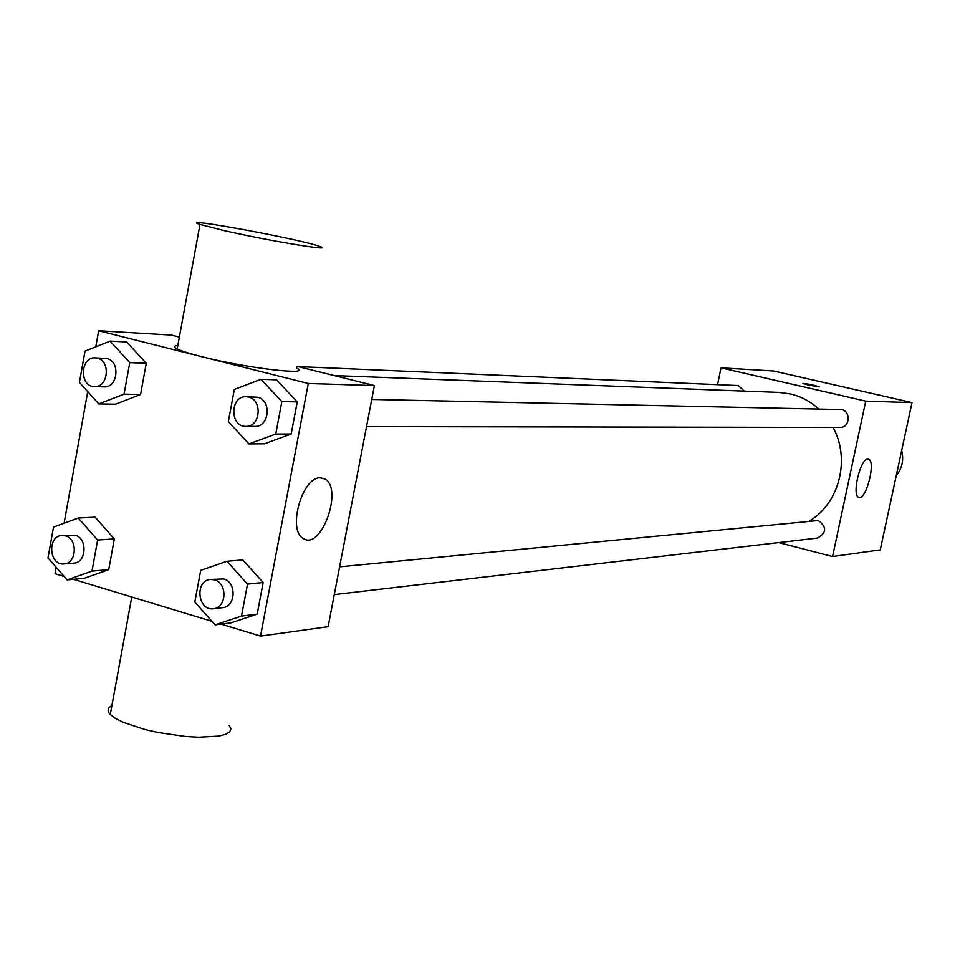 <?xml version="1.0" encoding="UTF-8"?>
<svg xmlns="http://www.w3.org/2000/svg" width="960" height="960" viewBox="0 0 960 960"><rect width="100%" height="100%" fill="white"/><g stroke="black" fill="none" stroke-linecap="round" stroke-linejoin="round"><path stroke-width="1.44" d="M896.256 475.668C902.172 468.288 903.984 459.924 901.668 450.552M717.54 384.66L721.02 367.848L773.568 370.98L912 402.612L880.248 549.888L832.56 556.524L778.74 542.592M818.88 409.068C810.54 401.496 801.048 396.456 790.428 393.936L779.016 392.412L334.176 375.576M809.556 520.896C839.328 503.376 850.632 458.928 833.052 427.44M721.02 367.848L865.74 401.148L832.56 556.524M334.272 594.6L817.476 538.056C826.728 532.812 826.992 526.968 818.256 520.524L339.6 566.844M744.312 391.092L738.444 385.692L737.052 385.5L298.032 366.588M371.736 399.432L840.156 409.524C850.956 409.308 850.704 427.92 839.916 427.452L366.528 426.588M865.74 401.148L912 402.612M867.816 459.156L868.524 459.264C876.288 460.992 866.064 500.868 858.792 497.256C851.52 495.72 860.364 458.388 867.816 459.156M808.272 385.02L802.932 383.496C807.468 383.76 812.988 384.876 819.492 386.832L808.272 385.02M802.896 383.436L819.528 386.892M95.772 346.848L98.664 330.756L171.432 335.088L179.364 337.056M296.808 366.276L374.4 385.584L328.116 626.688L260.532 636.084L221.088 624.12M64.164 576.48L55.044 573.708L56.196 567.312M64.116 523.2L87.732 391.632M226.98 561.276L242.772 559.908L263.16 582.516L257.184 614.124L230.952 622.86L215.088 624.876L194.82 602.028L200.7 570.36L226.98 561.276L247.524 584.124L241.512 616.068L215.088 624.876M110.124 341.112L126.756 342L146.256 363.288L140.58 394.5L115.512 404.184L98.808 403.92L79.428 382.404L85.02 351.132L110.124 341.112L129.756 362.604L124.044 394.152L98.808 403.92M211.944 621.336L73.512 579.312M98.664 330.756L308.292 383.496L260.532 636.084M78.264 518.04L95.088 517.14L114.324 538.92L108.732 569.664L84.012 578.376L67.116 579.888L48 557.868L53.52 527.076L78.264 518.04L97.62 540.048L92.004 571.104L67.116 579.888M261.012 379.296L276.564 379.812L297.24 401.892L291.18 434.004L264.564 443.76L248.928 443.916L228.36 421.596L234.336 389.424L261.012 379.296L281.844 401.604L275.748 434.064L248.928 443.916M308.292 383.496L374.4 385.584M320.196 477.852L324.564 478.884C343.788 487.92 321.264 551.184 303.24 538.44C287.136 530.388 302.184 476.724 320.196 477.852M296.496 367.956C314.028 376.068 246.672 368.256 201.372 356.58C189.528 353.58 181.464 351.024 177.192 348.936C173.484 347.04 173.7 345.9 177.816 345.492M224.556 230.7L199.98 224.448C174.036 215.952 300.468 239.196 319.416 246.3C337.5 252.096 270.348 241.164 224.556 230.7M111.864 705.732C107.472 708 106.932 710.928 110.268 714.504L115.296 718.332L123.036 722.244L145.044 729.516L158.22 732.516L185.556 736.452L198.324 737.196L218.88 736.08L225.684 734.304L229.752 731.82L230.904 728.784L229.152 725.328M245.904 426.372L254.964 426.384C269.376 427.2 271.884 400.116 257.652 397.248L246.156 396.72C229.908 395.688 229.656 427.032 245.904 426.372C260.376 427.188 262.896 399.936 248.592 397.056L246.156 396.72M276.564 379.812L297.24 401.892L291.18 434.004L264.564 443.76M281.844 401.604L297.24 401.892M275.748 434.064L291.18 434.004M213.444 608.736L222.636 607.668C235.896 606.888 236.808 582.036 223.68 578.952L210.48 579.468C194.508 580.332 197.64 611.268 213.444 608.736C226.764 607.956 227.676 582.96 214.488 579.852L210.48 579.468M242.772 559.908L263.16 582.516L257.184 614.124L230.952 622.86M247.524 584.124L263.16 582.516M241.512 616.068L257.184 614.124M94.5 386.616L104.172 386.856C117.9 387.972 120.564 361.272 106.98 358.56L95.292 357.852C80.052 356.52 79.212 386.892 94.5 386.616C108.276 387.732 110.952 360.876 97.308 358.152L95.292 357.852M126.756 342L146.256 363.288L140.58 394.5L115.512 404.184M129.756 362.604L146.256 363.288M124.044 394.152L140.58 394.5M63.96 563.94L73.752 563.16C86.532 562.884 87.792 538.176 75.168 535.224L62.04 535.464C46.98 535.74 49.008 565.8 63.96 563.94C76.8 563.676 78.06 538.812 65.388 535.848L62.04 535.464M95.088 517.14L114.324 538.92L108.732 569.664L84.012 578.376M97.62 540.048L114.324 538.92M92.004 571.104L108.732 569.664M909.72 413.208L905.664 432.012M887.148 517.884L883.14 536.52M177.192 348.936L199.98 224.448M131.772 597L110.268 714.504M320.7 477.852L324.564 478.884"/></g></svg>
